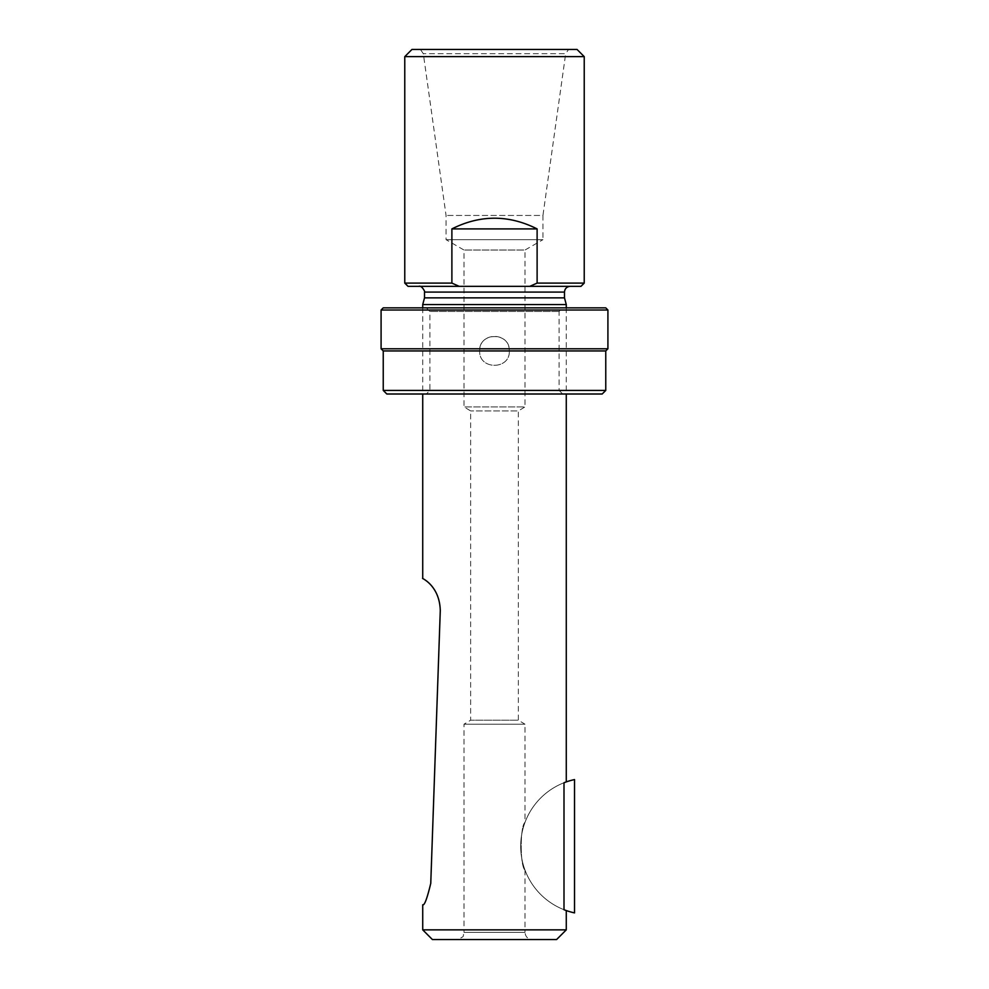 <?xml version="1.0" encoding="UTF-8"?>
<svg xmlns="http://www.w3.org/2000/svg" width="989" height="989" viewBox="0 0 989 989"><rect width="100%" height="100%" fill="white"/><g stroke="black" fill="none" stroke-linecap="round" stroke-linejoin="round"><path stroke-width="0.74" stroke-dasharray="4.95 3.71" d="M570.233 286.328L418.767 286.328L570.233 286.328M581 286.328L408 286.328M584.227 283.101L537.114 283.101L529.82 286.328M537.114 228.904L451.886 228.904C480.295 214.65 508.705 214.65 537.114 228.904L537.114 283.101M451.886 228.904L451.886 283.101L404.773 283.101M568.601 49.45L420.399 49.45L568.601 49.45L565.683 53.678L423.317 53.678L565.683 53.678L542.949 215.441L446.051 215.441L542.949 215.441L542.949 239.672L446.051 239.672L542.949 239.672L525.011 250.032L463.989 250.032L525.011 250.032L525.011 406.924L463.989 406.924L525.011 406.924L518.36 410.917L470.64 410.917L518.36 410.917L518.36 720.202L470.64 720.202L518.36 720.202L525.011 724.208L463.989 724.208L525.011 724.208L525.011 822.378C519.942 825.889 519.967 866.599 525.011 870.085C519.954 866.562 519.954 825.889 525.011 822.378M525.011 870.085L525.011 932.367L463.989 932.367L463.989 724.208L470.64 720.202L470.64 410.917L463.989 406.924L463.989 250.032L446.051 239.672L446.051 215.441L423.317 53.678L420.399 49.45M422.723 304.563L566.277 304.563M424.516 297.862L564.484 297.862M566.277 307.863L566.277 394.005M564.002 782.744C567.043 781.607 567.043 781.607 564.002 782.744L564.002 909.719A68.192 68.192 0 0 1 564.002 782.744A68.192 68.192 0 0 0 564.002 909.719A68.192 68.192 0 0 1 564.002 782.744M566.277 929.858L422.723 929.858M430.759 883.375C427.087 898.605 424.405 905.751 422.723 904.787C424.405 905.751 427.087 898.618 430.759 883.375L440.278 610.609C439.635 584.858 420.708 577.749 422.723 578.478C420.696 577.737 439.635 584.845 440.278 610.609M532.181 939.55L456.819 939.55L532.181 939.55C527.829 939.13 525.431 936.731 525.011 932.367L463.989 932.367L463.309 935.433C463.965 936.385 461.789 937.77 456.819 939.55M432.403 939.55L556.597 939.55M404.773 56.633L584.227 56.633M411.956 49.45L577.044 49.45M574.535 912.896L574.535 779.567A68.192 68.192 0 0 0 574.535 912.896M562.692 307.863L426.308 307.863L562.692 307.863L559.106 311.461L559.106 390.42L429.894 390.42L559.106 390.42L562.692 394.005L426.308 394.005L562.692 394.005M383.238 307.863L605.763 307.863M602.177 394.005L386.823 394.005M381.086 310.014L607.914 310.014M509.335 350.934L509.174 348.783C507.691 332.329 481.322 332.304 479.826 348.783L479.665 350.934C478.775 370.059 510.2 370.084 509.335 350.934L605.763 350.934M381.086 348.783L479.826 348.783M509.174 348.783L607.914 348.783M383.238 350.934L479.665 350.934C478.775 370.071 510.213 370.059 509.335 350.947C510.237 331.822 478.787 331.785 479.665 350.934M605.763 390.42L383.238 390.42M559.106 311.461L429.894 311.461L559.106 311.461M426.308 307.863L429.894 311.461L429.894 390.42L426.308 394.005M424.516 292.076L564.484 292.076M422.723 307.863L422.723 394.005"/><path stroke-width="1.48" d="M404.773 283.101L408 286.328L581 286.328L584.227 283.101L584.227 56.633L404.773 56.633L404.773 283.101L451.886 283.101L459.18 286.328L451.886 283.101L451.886 228.904C480.295 214.65 508.705 214.65 537.114 228.904L537.114 283.101L584.227 283.101M570.233 286.328C566.746 286.674 564.83 288.59 564.484 292.076L564.484 297.862L566.277 304.563L422.723 304.563L422.723 307.863M564.484 297.862L424.516 297.862L422.723 304.563M422.723 904.787L422.723 929.858L566.277 929.858L566.277 910.572M564.002 909.719C567.043 910.857 567.043 910.857 564.002 909.719C567.043 910.857 567.043 910.857 564.002 909.719L564.002 782.744C567.043 781.607 567.043 781.607 564.002 782.744A68.192 68.192 0 0 1 574.535 779.567L574.535 912.896A68.192 68.192 0 0 1 564.002 909.719M566.277 304.563L566.277 307.863M566.277 394.005L566.277 781.891M440.278 610.609C439.635 584.858 420.708 577.749 422.723 578.478C420.696 577.737 439.635 584.845 440.278 610.609L430.759 883.375C427.087 898.605 424.405 905.751 422.723 904.787C424.405 905.751 427.087 898.618 430.759 883.375M566.277 929.858L556.597 939.55L432.403 939.55L422.723 929.858M584.227 56.633L577.044 49.45L411.956 49.45L404.773 56.633M529.82 286.328L537.114 283.101M537.114 228.904L451.886 228.904M607.914 310.014L605.763 307.863L383.238 307.863L381.086 310.014L381.086 348.783L607.914 348.783L607.914 310.014L381.086 310.014M386.823 394.005L602.177 394.005L605.763 390.42L383.238 390.42L386.823 394.005M607.914 348.783L605.763 350.934L383.238 350.934L381.086 348.783M564.484 292.076L424.516 292.076C425.863 293.152 421.92 284.881 418.767 286.328M424.516 292.076L424.516 297.862M422.723 394.005L422.723 578.478M383.238 350.934L383.238 390.42M605.763 350.934L605.763 390.42"/></g></svg>
